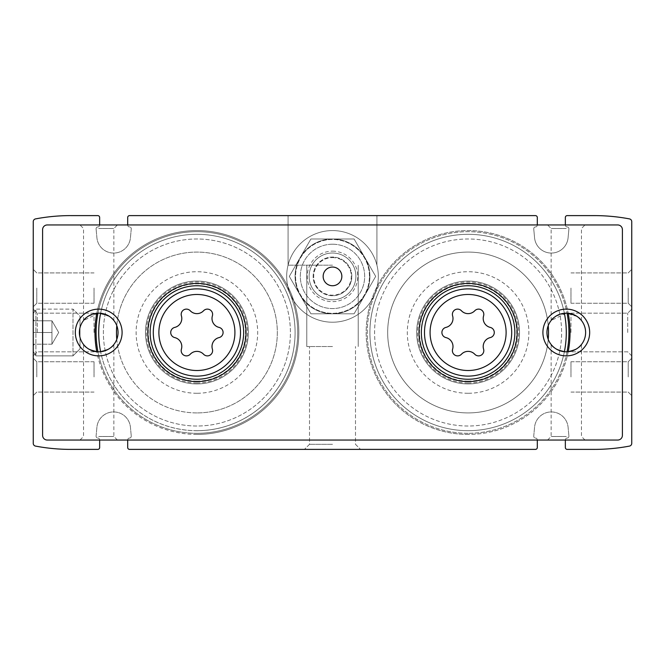 <?xml version="1.0" encoding="UTF-8"?>
<svg xmlns="http://www.w3.org/2000/svg" width="665" height="665" viewBox="0 0 665 665"><rect width="100%" height="100%" fill="white"/><g stroke="black" fill="none" stroke-linecap="round" stroke-linejoin="round"><path stroke-width="0.5" stroke-dasharray="3.33 2.49" d="M568.201 351.727A101.928 101.928 0 0 1 468.094 434.428A101.928 101.928 0 0 1 379.823 281.536A101.928 101.928 0 0 1 556.372 281.536A101.928 101.928 0 0 1 468.102 434.428M196.906 434.428A101.928 101.928 0 0 1 108.628 281.536A101.928 101.928 0 0 1 285.177 281.536A101.928 101.928 0 0 1 196.906 434.428A101.928 101.928 0 0 0 298.627 338.942A101.928 101.928 0 0 0 209.766 231.387A101.928 101.928 0 0 0 96.799 313.273M565.35 440.047L565.35 439.947A1.87 1.87 0 0 1 567.137 438.077A1.87 1.87 0 0 0 568.908 436.04A1.87 1.87 0 0 1 567.137 438.077A1.87 1.87 0 0 0 565.35 439.947L565.35 447.528A1.87 1.87 0 0 0 567.228 449.399M537.303 440.047L537.303 439.947A1.87 1.87 0 0 0 535.516 438.077A1.87 1.87 0 0 1 533.746 436.04L534.569 427.179A16.833 16.833 0 0 1 568.085 427.179L568.908 436.04L568.085 427.179A16.833 16.833 0 0 0 534.569 427.179L533.746 436.04A1.87 1.87 0 0 0 535.516 438.077A1.87 1.87 0 0 1 537.303 439.947L537.303 447.528A1.87 1.87 0 0 1 535.425 449.39M127.697 440.047L127.697 439.947A1.87 1.87 0 0 1 129.484 438.077A1.87 1.87 0 0 0 131.254 436.04A1.87 1.87 0 0 1 129.484 438.077A1.87 1.87 0 0 0 127.705 439.947L127.705 447.528A1.87 1.87 0 0 0 129.575 449.39L535.433 449.39M99.65 440.047L99.65 439.947A1.87 1.87 0 0 0 97.863 438.077A1.87 1.87 0 0 1 96.093 436.04L96.915 427.179A16.833 16.833 0 0 1 130.431 427.179L131.254 436.04L130.431 427.179A16.833 16.833 0 0 0 96.915 427.179L96.093 436.04A1.87 1.87 0 0 0 97.863 438.077A1.87 1.87 0 0 1 99.65 439.947L99.65 447.528A1.87 1.87 0 0 1 97.772 449.399M70.656 215.601A188.902 188.902 0 0 0 35.536 218.901A2.801 2.801 0 0 0 33.25 221.653L33.25 443.347A2.801 2.801 0 0 0 35.536 446.099A188.902 188.902 0 0 0 70.656 449.39L97.772 449.39M99.65 224.953L99.65 225.053A1.87 1.87 0 0 1 97.863 226.923A1.87 1.87 0 0 0 96.093 228.96A1.87 1.87 0 0 1 97.863 226.923A1.87 1.87 0 0 0 99.65 225.053L99.65 217.472A1.87 1.87 0 0 0 97.772 215.61L70.656 215.61M127.697 224.953L127.697 225.053A1.87 1.87 0 0 0 129.484 226.923A1.87 1.87 0 0 1 131.254 228.96L130.431 237.821A16.833 16.833 0 0 1 96.915 237.821L96.093 228.96L96.915 237.821A16.833 16.833 0 0 0 130.431 237.821L131.254 228.96A1.87 1.87 0 0 0 129.484 226.923A1.87 1.87 0 0 1 127.705 225.053L127.705 217.472A1.87 1.87 0 0 1 129.575 215.61L535.425 215.61A1.87 1.87 0 0 1 537.303 217.472L537.303 225.053A1.87 1.87 0 0 1 535.516 226.923A1.87 1.87 0 0 0 533.746 228.96L534.569 237.821A16.833 16.833 0 0 0 568.085 237.821L568.908 228.96A1.87 1.87 0 0 0 567.137 226.923A1.87 1.87 0 0 1 565.35 225.053L565.35 217.472A1.87 1.87 0 0 1 567.228 215.61L594.344 215.61A188.902 188.902 0 0 1 629.464 218.901A2.801 2.801 0 0 1 631.75 221.653L631.75 443.347A2.801 2.801 0 0 1 629.464 446.099A188.902 188.902 0 0 1 594.344 449.39L567.228 449.39M332.5 299.765A23.375 23.375 0 0 1 312.251 264.703A23.375 23.375 0 0 1 352.749 264.703A23.375 23.375 0 0 1 332.5 299.765M468.094 434.428A101.928 101.928 0 0 1 366.373 338.942A101.928 101.928 0 0 1 455.234 231.387A101.928 101.928 0 0 1 568.201 313.265M196.898 434.428A101.928 101.928 0 0 1 96.799 351.735M537.303 224.953L537.303 225.053A1.87 1.87 0 0 1 535.516 226.923A1.87 1.87 0 0 0 533.746 228.96L534.569 237.821A16.833 16.833 0 0 0 568.085 237.821L568.908 228.96A1.87 1.87 0 0 0 567.137 226.923A1.87 1.87 0 0 1 565.35 225.053L565.35 224.953M332.5 215.61L288.078 215.61L332.5 215.61M332.5 449.39L304.445 449.39L332.5 449.39M631.75 332.5L631.75 309.125L631.75 332.5M631.75 376.922L631.75 358.219L631.75 376.922M631.75 288.078L631.75 269.375L631.75 288.078M33.25 332.5L33.25 309.125L33.25 355.875L33.25 309.125L33.25 355.875L33.25 320.813L33.25 344.187L33.25 320.813L34.198 320.813L33.25 320.813L33.25 319L33.25 346L33.25 344.187L34.198 344.187L33.25 344.187L33.25 320.813L33.25 344.187L33.25 320.813L34.198 320.813L33.25 320.813L33.25 319L33.25 346L33.25 344.187L34.198 344.187L33.25 344.187L33.25 332.5L51.953 332.5L51.953 320.813L33.25 320.813L51.953 320.813L51.953 332.5L33.25 332.5L51.953 332.5L51.953 338.344L51.953 326.656L51.953 344.187L33.25 344.187L51.953 344.187L51.953 320.813L51.953 326.656L51.953 320.813L33.25 320.813L51.953 320.813L51.953 332.5L33.25 332.5M33.25 376.922L33.25 358.219L33.25 376.922M33.25 288.078L33.25 269.375L33.25 288.078M332.5 444.328L309.508 444.328L332.5 444.328M332.5 346.531L306.781 346.531L332.5 346.531M332.5 265.169L288.078 265.169L332.5 265.169M36.791 288.078L36.791 303.24L36.791 288.078M94.031 288.078L94.031 303.24L94.031 288.078M94.039 288.078L94.039 303.24L94.039 288.078M570.969 288.078L570.969 303.24L570.969 288.078M628.209 288.078L628.209 303.24L628.209 288.078M36.791 376.922L36.791 361.76L36.791 376.922M94.031 376.922L94.031 361.76L94.031 376.922M94.039 376.922L94.039 361.76L94.039 376.922M570.969 376.922L570.969 361.76L570.969 376.922M628.209 376.922L628.209 361.76L628.209 376.922M37.298 332.5L37.298 313.173L37.298 332.5M94.031 332.5L94.031 313.173L94.031 332.5M94.039 332.5L94.039 313.173L94.039 332.5M570.969 332.5L570.969 313.173L570.969 332.5M627.702 332.5L627.702 313.173L627.702 332.5M196.906 381.128A48.628 48.628 0 0 1 154.787 308.186A48.628 48.628 0 0 1 239.018 308.186A48.628 48.628 0 0 1 196.906 381.128M196.906 383.938A51.438 51.438 0 0 1 152.36 306.781A51.438 51.438 0 0 1 241.445 306.781A51.438 51.438 0 0 1 196.906 383.938A51.438 51.438 0 0 1 152.36 306.781A51.438 51.438 0 0 1 241.445 306.781A51.438 51.438 0 0 1 196.906 383.938A51.438 51.438 0 0 1 152.36 306.781A51.438 51.438 0 0 1 241.445 306.781A51.438 51.438 0 0 1 196.906 383.938M196.906 412.923A80.423 80.423 0 0 1 127.256 292.292A80.423 80.423 0 0 1 266.549 292.284A80.423 80.423 0 0 1 196.906 412.923A80.423 80.423 0 0 1 127.256 292.292A80.423 80.423 0 0 1 266.549 292.284A80.423 80.423 0 0 1 196.906 412.923M196.906 430.687A98.187 98.187 0 0 1 111.87 283.406A98.187 98.187 0 0 1 281.935 283.406A98.187 98.187 0 0 1 196.906 430.687A98.187 98.187 0 0 1 111.87 283.406A98.187 98.187 0 0 1 281.935 283.406A98.187 98.187 0 0 1 196.906 430.687A98.187 98.187 0 0 1 111.87 283.406A98.187 98.187 0 0 1 281.935 283.406A98.187 98.187 0 0 1 196.906 430.687M196.906 433.314A100.814 100.814 0 0 1 109.592 282.093A100.814 100.814 0 0 1 284.213 282.093A100.814 100.814 0 0 1 196.906 433.314M468.094 381.128A48.628 48.628 0 0 1 425.982 308.186A48.628 48.628 0 0 1 510.213 308.186A48.628 48.628 0 0 1 468.102 381.128M468.094 383.938A51.438 51.438 0 0 1 423.555 306.781A51.438 51.438 0 0 1 512.64 306.781A51.438 51.438 0 0 1 468.102 383.938A51.438 51.438 0 0 0 512.64 306.781A51.438 51.438 0 0 0 423.555 306.781A51.438 51.438 0 0 0 468.094 383.938A51.438 51.438 0 0 1 423.555 306.781A51.438 51.438 0 0 1 512.64 306.781A51.438 51.438 0 0 1 468.102 383.938M548.226 339.383A80.423 80.423 0 0 1 468.094 412.923A80.423 80.423 0 0 1 398.451 292.292A80.423 80.423 0 0 1 537.744 292.284A80.423 80.423 0 0 1 468.102 412.923A80.423 80.423 0 0 0 537.744 292.284A80.423 80.423 0 0 0 398.451 292.292A80.423 80.423 0 0 0 468.094 412.923A80.423 80.423 0 0 1 387.703 334.794A80.423 80.423 0 0 1 463.505 252.21A80.423 80.423 0 0 1 548.226 325.617M468.094 430.687A98.187 98.187 0 0 0 564.386 351.735A98.187 98.187 0 0 1 468.094 430.687A98.187 98.187 0 0 1 383.065 283.406A98.187 98.187 0 0 1 553.13 283.406A98.187 98.187 0 0 1 468.102 430.687A98.187 98.187 0 0 0 553.13 283.406A98.187 98.187 0 0 0 383.065 283.406A98.187 98.187 0 0 0 468.094 430.687A98.187 98.187 0 0 1 370.114 338.951A98.187 98.187 0 0 1 455.234 235.152A98.187 98.187 0 0 1 564.386 313.273A98.187 98.187 0 0 0 455.234 235.152A98.187 98.187 0 0 0 370.114 338.951A98.187 98.187 0 0 0 468.094 430.687A98.187 98.187 0 0 1 383.065 283.406A98.187 98.187 0 0 1 553.13 283.406A98.187 98.187 0 0 1 468.102 430.687M567.045 351.81A100.814 100.814 0 0 1 468.094 433.314A100.814 100.814 0 0 1 380.787 282.093A100.814 100.814 0 0 1 555.408 282.093A100.814 100.814 0 0 1 468.102 433.314M97.955 313.19A100.814 100.814 0 0 1 209.824 232.517A100.814 100.814 0 0 1 297.513 338.975A100.814 100.814 0 0 1 97.955 351.81M196.898 430.687A98.187 98.187 0 0 1 100.615 351.727A98.187 98.187 0 0 0 294.886 338.951A98.187 98.187 0 0 0 209.766 235.152A98.187 98.187 0 0 0 100.615 313.265A98.187 98.187 0 0 1 209.766 235.152A98.187 98.187 0 0 1 294.886 338.951A98.187 98.187 0 0 1 196.898 430.687M116.774 325.617A80.423 80.423 0 0 1 201.495 252.21A80.423 80.423 0 0 1 277.297 334.794A80.423 80.423 0 0 1 196.898 412.923A80.423 80.423 0 0 1 116.774 339.383M196.898 412.923A80.423 80.423 0 0 1 127.256 292.292A80.423 80.423 0 0 1 266.549 292.292A80.423 80.423 0 0 1 196.898 412.923M196.898 382.998A50.498 50.498 0 0 1 153.166 307.255A50.498 50.498 0 0 1 240.639 307.247A50.498 50.498 0 0 1 196.898 382.998M196.898 379.258A46.758 46.758 0 0 1 156.408 309.125A46.758 46.758 0 0 1 237.397 309.125A46.758 46.758 0 0 1 196.898 379.258M196.906 379.258A46.758 46.758 0 0 1 156.408 309.125A46.758 46.758 0 0 1 237.397 309.125A46.758 46.758 0 0 1 196.906 379.258A46.758 46.758 0 0 0 243.664 332.5A46.758 46.758 0 0 0 196.906 285.742A46.758 46.758 0 0 0 150.149 332.5A46.758 46.758 0 0 0 196.906 379.258A46.758 46.758 0 0 1 156.408 309.125A46.758 46.758 0 0 1 237.397 309.125A46.758 46.758 0 0 1 196.906 379.258M196.906 426.016A93.516 93.516 0 0 1 115.918 285.742A93.516 93.516 0 0 1 277.887 285.742A93.516 93.516 0 0 1 196.906 426.016A93.516 93.516 0 0 1 115.918 285.742A93.516 93.516 0 0 1 277.887 285.742A93.516 93.516 0 0 1 196.906 426.016A93.516 93.516 0 0 1 115.918 285.742A93.516 93.516 0 0 1 277.887 285.742A93.516 93.516 0 0 1 196.906 426.016A93.516 93.516 0 0 1 115.918 285.742A93.516 93.516 0 0 1 277.887 285.742A93.516 93.516 0 0 1 196.906 426.016M468.094 433.314A100.814 100.814 0 0 1 367.487 338.975A100.814 100.814 0 0 1 455.176 232.517A100.814 100.814 0 0 1 567.045 313.19M468.094 412.923A80.423 80.423 0 0 1 398.451 292.292A80.423 80.423 0 0 1 537.744 292.284A80.423 80.423 0 0 1 468.094 412.923M468.094 382.998A50.498 50.498 0 0 1 424.361 307.255A50.498 50.498 0 0 1 511.834 307.247A50.498 50.498 0 0 1 468.094 382.998M468.094 379.258A46.758 46.758 0 0 1 427.603 309.125A46.758 46.758 0 0 1 508.592 309.125A46.758 46.758 0 0 1 468.094 379.258A46.758 46.758 0 0 1 427.603 309.125A46.758 46.758 0 0 1 508.592 309.125A46.758 46.758 0 0 1 468.094 379.258M468.094 426.016A93.516 93.516 0 0 1 387.113 285.742A93.516 93.516 0 0 1 549.082 285.742A93.516 93.516 0 0 1 468.094 426.016A93.516 93.516 0 0 1 387.113 285.742A93.516 93.516 0 0 1 549.082 285.742A93.516 93.516 0 0 1 468.094 426.016M332.5 295.717A19.327 19.327 0 0 1 315.759 266.723A19.327 19.327 0 0 1 349.241 266.723A19.327 19.327 0 0 1 332.5 295.717A19.327 19.327 0 0 1 315.759 266.723A19.327 19.327 0 0 1 349.241 266.723A19.327 19.327 0 0 1 332.5 295.717M566.289 351.827C556.954 349.815 551.9 347.371 551.127 344.495C551.9 347.363 556.946 349.807 566.289 351.827C575.624 349.815 580.678 347.363 581.451 344.495C580.695 347.354 575.641 349.807 566.289 351.827A19.327 19.327 0 0 1 549.548 322.833A19.327 19.327 0 0 1 583.03 322.833A19.327 19.327 0 0 1 566.289 351.827M566.289 436.498L551.127 436.498L566.289 436.498M566.289 228.502L551.127 228.502L566.289 228.502M566.289 313.173C575.624 315.185 580.678 317.629 581.451 320.505L577.104 316.474L566.331 313.173L551.127 320.505C551.884 317.646 556.938 315.193 566.289 313.173M98.711 351.827C89.376 349.815 84.322 347.371 83.549 344.495C84.322 347.363 89.368 349.807 98.711 351.827C108.046 349.815 113.1 347.363 113.873 344.495C113.117 347.354 108.062 349.807 98.711 351.827A19.327 19.327 0 0 1 81.97 322.833A19.327 19.327 0 0 1 115.452 322.833A19.327 19.327 0 0 1 98.711 351.827M98.711 436.498L113.873 436.498L98.711 436.498M98.711 228.502L113.873 228.502L98.711 228.502M98.711 313.173C108.046 315.185 113.1 317.629 113.873 320.505L109.525 316.474L98.752 313.173L83.549 320.505C84.305 317.646 89.359 315.193 98.711 313.173M566.289 440.047L547.586 440.047L566.289 440.047M98.711 440.047L80.008 440.047L98.711 440.047M47.282 440.047L617.727 440.047A4.672 4.672 0 0 0 622.398 435.367L622.398 229.633A4.672 4.672 0 0 0 617.727 224.953L47.282 224.953A4.672 4.672 0 0 0 42.602 229.633L42.602 435.367A4.672 4.672 0 0 0 47.282 440.047M566.289 224.953L547.586 224.953L566.289 224.953M98.711 224.953L80.008 224.953L98.711 224.953M332.5 322.217A45.827 45.827 0 0 1 292.816 253.481A45.827 45.827 0 0 1 372.184 253.481A45.827 45.827 0 0 1 332.5 322.217A45.827 45.827 0 0 1 292.816 253.481A45.827 45.827 0 0 1 372.184 253.481A45.827 45.827 0 0 1 332.5 322.217M468.102 285.742A46.758 46.758 0 0 0 421.344 332.5A46.758 46.758 0 0 0 468.102 379.258A46.758 46.758 0 0 0 514.86 332.5A46.758 46.758 0 0 0 468.102 285.742M468.102 379.258A46.758 46.758 0 0 1 427.603 309.125A46.758 46.758 0 0 1 508.592 309.125A46.758 46.758 0 0 1 468.102 379.258M468.102 426.016A93.516 93.516 0 0 1 387.113 285.742A93.516 93.516 0 0 1 549.082 285.742A93.516 93.516 0 0 1 468.102 426.016A93.516 93.516 0 0 1 387.113 285.742A93.516 93.516 0 0 1 549.082 285.742A93.516 93.516 0 0 1 468.102 426.016M332.5 285.742A9.352 9.352 0 0 1 324.404 271.719A9.352 9.352 0 0 1 340.596 271.719A9.352 9.352 0 0 1 332.5 285.742M332.5 313.797A37.406 37.406 0 0 1 300.106 257.688A37.406 37.406 0 0 1 364.894 257.688A37.406 37.406 0 0 1 332.5 313.797A37.406 37.406 0 0 1 300.106 257.688A37.406 37.406 0 0 1 364.894 257.688A37.406 37.406 0 0 1 332.5 313.797L310.904 313.797L289.308 276.391L310.904 238.984L354.096 238.984L375.692 276.391L354.096 313.797L310.904 313.797L354.096 313.797L375.692 276.391L354.096 238.984L310.904 238.984L289.308 276.391L310.904 313.797L354.096 313.797L375.692 276.391L354.096 238.984L310.904 238.984L289.308 276.391L310.904 313.797L289.308 276.391L310.904 238.984L354.096 238.984L375.692 276.391L354.096 313.797L332.5 313.797A37.406 37.406 0 0 1 300.106 257.688A37.406 37.406 0 0 1 364.894 257.688A37.406 37.406 0 0 1 332.5 313.797M196.906 381.594A49.094 49.094 0 0 1 154.388 307.953A49.094 49.094 0 0 1 239.417 307.953A49.094 49.094 0 0 1 196.906 381.594M468.102 381.594A49.094 49.094 0 0 1 425.583 307.953A49.094 49.094 0 0 1 510.612 307.953A49.094 49.094 0 0 1 468.102 381.594M203.565 354.237A9.169 9.169 0 0 0 190.24 354.237A5.237 5.237 0 0 1 181.412 349.142A9.16 9.16 0 0 0 174.745 337.596A5.237 5.237 0 0 1 174.745 327.404A9.169 9.169 0 0 0 181.412 315.858A5.237 5.237 0 0 1 190.24 310.763A9.16 9.16 0 0 0 203.565 310.763A5.237 5.237 0 0 1 212.393 315.858A9.169 9.169 0 0 0 219.059 327.404A5.237 5.237 0 0 1 219.059 337.596A9.16 9.16 0 0 0 212.393 349.142A5.237 5.237 0 0 1 203.565 354.237M474.76 354.237A9.16 9.16 0 0 0 461.435 354.237A5.237 5.237 0 0 1 452.607 349.142A9.169 9.169 0 0 0 445.941 337.596A5.237 5.237 0 0 1 445.941 327.404A9.16 9.16 0 0 0 452.607 315.858A5.237 5.237 0 0 1 461.435 310.763A9.16 9.16 0 0 0 474.76 310.763A5.237 5.237 0 0 1 483.588 315.858A9.169 9.169 0 0 0 490.255 327.404A5.237 5.237 0 0 1 490.255 337.596A9.16 9.16 0 0 0 483.588 349.142A5.237 5.237 0 0 1 474.76 354.237M369.441 276.391A36.941 36.941 0 0 0 314.03 244.404A36.941 36.941 0 0 0 314.03 308.377A36.941 36.941 0 0 0 369.441 276.391A36.941 36.941 0 0 0 314.03 244.404A36.941 36.941 0 0 0 314.03 308.377A36.941 36.941 0 0 0 369.441 276.391M355.875 276.391A23.375 23.375 0 0 0 320.813 256.141A23.375 23.375 0 0 0 320.813 296.64A23.375 23.375 0 0 0 355.875 276.391A23.375 23.375 0 0 0 320.813 256.141A23.375 23.375 0 0 0 320.813 296.64A23.375 23.375 0 0 0 355.875 276.391M351.827 276.391A19.327 19.327 0 0 0 322.833 259.649A19.327 19.327 0 0 0 322.833 293.132A19.327 19.327 0 0 0 351.827 276.391A19.327 19.327 0 0 0 322.833 259.649A19.327 19.327 0 0 0 322.833 293.132A19.327 19.327 0 0 0 351.827 276.391M332.5 244.221A32.169 32.169 0 0 1 360.363 292.475A32.169 32.169 0 0 1 304.637 292.475A32.169 32.169 0 0 1 332.5 244.221A32.169 32.169 0 0 1 360.363 292.475A32.169 32.169 0 0 1 304.637 292.475A32.169 32.169 0 0 1 332.5 244.221M332.5 253.016A23.375 23.375 0 0 1 352.749 288.078A23.375 23.375 0 0 1 312.251 288.078A23.375 23.375 0 0 1 332.5 253.016A23.375 23.375 0 0 1 352.749 288.078A23.375 23.375 0 0 1 312.251 288.078A23.375 23.375 0 0 1 332.5 253.016M332.5 257.596A18.795 18.795 0 0 1 348.776 285.784A18.795 18.795 0 0 1 316.224 285.784A18.795 18.795 0 0 1 332.5 257.596M33.25 313.705L33.25 351.295L33.25 313.705L35.902 309.125L35.902 355.875L35.902 309.125L72.992 309.125L72.992 355.875L72.992 309.125L72.992 355.875L72.992 309.125L80.008 316.133L80.008 348.867L80.008 316.133L80.008 348.867L80.008 316.133L72.992 309.125L35.902 309.125L35.902 355.875L35.902 309.125L33.25 313.705L33.25 351.295L33.25 313.705M51.953 344.187L33.25 344.187L51.953 344.187L51.953 332.5L51.953 344.187L51.953 338.344L51.953 344.187L58.703 332.5L51.953 320.813L51.953 338.344L51.953 320.813L58.703 332.5L51.953 344.187M196.906 393.281A60.781 60.781 0 0 1 144.263 302.11A60.781 60.781 0 0 1 249.541 302.11A60.781 60.781 0 0 1 196.906 393.281M468.094 393.281A60.781 60.781 0 0 1 415.459 302.11A60.781 60.781 0 0 1 520.737 302.11A60.781 60.781 0 0 1 468.102 393.281M332.5 251.146A25.253 25.253 0 0 1 354.37 289.017A25.253 25.253 0 0 1 310.63 289.017A25.253 25.253 0 0 1 332.5 251.146M309.508 444.328L304.445 449.39L309.508 444.328L309.508 346.531L309.508 444.328M355.492 444.328L360.555 449.39L355.492 444.328L355.492 346.531L355.492 444.328M358.219 346.531L358.219 265.169L358.219 346.531M306.781 346.531L306.781 265.169L306.781 346.531M376.922 265.169L376.922 215.61L376.922 265.169M288.078 265.169L288.078 215.61L288.078 265.169M94.039 272.924L36.791 272.924L33.25 269.375L36.791 272.924L94.031 272.924M94.039 303.24L36.791 303.24L33.25 306.781L36.791 303.24L94.031 303.24M570.969 303.24L628.209 303.24L631.75 306.781L628.209 303.24L570.969 303.24M570.969 272.924L628.209 272.924L631.75 269.375L628.209 272.924L570.969 272.924M94.039 361.76L36.791 361.76L33.25 358.219L36.791 361.76L94.031 361.76M94.039 392.076L36.791 392.076L33.25 395.625L36.791 392.076L94.031 392.076M570.969 392.076L628.209 392.076L631.75 395.625L628.209 392.076L570.969 392.076M570.969 361.76L628.209 361.76L631.75 358.219L628.209 361.76L570.969 361.76M94.039 313.173L37.298 313.173L33.25 309.125L37.298 313.173L94.031 313.173M94.039 351.827L37.298 351.827L33.25 355.875L37.298 351.827L94.031 351.827M631.75 355.883L627.702 351.827L570.969 351.827L627.702 351.827L631.75 355.875M570.969 313.173L627.702 313.173L631.75 309.125L627.702 313.173L570.969 313.173M584.992 440.047L581.451 436.498L581.451 344.495M547.586 440.047L551.127 436.498L551.127 344.495M581.451 320.505L581.451 228.502L584.992 224.953M551.127 320.505L551.127 228.502L547.586 224.953M117.414 440.047L113.873 436.498L113.873 344.495M80.008 440.047L83.549 436.498L83.549 344.495M113.873 320.505L113.873 228.502L117.414 224.953M83.549 320.505L83.549 228.502L80.008 224.953M34.272 320.771L33.25 319L34.272 320.771M34.272 344.229L33.25 346L34.272 344.229M33.25 351.295L35.902 355.883L33.25 351.295M35.902 355.875L72.992 355.875L80.008 348.867L72.992 355.875L35.902 355.875"/><path stroke-width="1" d="M568.201 313.265A101.928 101.928 0 0 1 568.201 351.727M96.799 351.735A101.928 101.928 0 0 1 96.799 313.273M567.228 449.399A1.87 1.87 0 0 1 565.35 447.528L565.35 440.047M567.228 449.39L594.344 449.39A188.902 188.902 0 0 0 629.464 446.099A2.801 2.801 0 0 0 631.75 443.347L631.75 221.653A2.801 2.801 0 0 0 629.464 218.901A188.902 188.902 0 0 0 594.344 215.61L567.228 215.61A1.87 1.87 0 0 0 565.35 217.472L565.35 224.953M127.697 224.953L127.697 217.472A1.87 1.87 0 0 1 129.567 215.61L535.425 215.61A1.87 1.87 0 0 1 537.303 217.472L537.303 224.953M99.65 217.472L99.65 224.953M99.642 217.472A1.87 1.87 0 0 0 97.772 215.61L70.656 215.61M70.656 215.601A188.902 188.902 0 0 0 35.536 218.901A2.801 2.801 0 0 0 33.25 221.653L33.25 443.347A2.801 2.801 0 0 0 35.536 446.099A188.902 188.902 0 0 0 70.656 449.39L97.772 449.39M97.772 449.399A1.87 1.87 0 0 0 99.65 447.528L99.65 440.047M537.303 440.047L537.303 447.528A1.87 1.87 0 0 1 535.425 449.39L129.567 449.39A1.87 1.87 0 0 1 127.697 447.528L127.697 440.047M97.955 351.81A100.814 100.814 0 0 1 97.955 313.19M100.615 351.727A98.187 98.187 0 0 1 100.615 313.265A98.187 98.187 0 0 0 100.615 351.727M116.774 339.383A80.423 80.423 0 0 1 116.774 325.617M567.045 313.19A100.814 100.814 0 0 1 567.045 351.81M564.386 313.273A98.187 98.187 0 0 1 564.386 351.735A98.187 98.187 0 0 0 564.386 313.273M548.226 325.617A80.423 80.423 0 0 1 548.226 339.383M452.607 349.142A9.169 9.169 0 0 0 445.941 337.596A5.237 5.237 0 0 1 445.941 327.404A9.16 9.16 0 0 0 452.607 315.858A5.237 5.237 0 0 1 461.435 310.763A9.16 9.16 0 0 0 474.76 310.763A5.237 5.237 0 0 1 483.588 315.858A9.169 9.169 0 0 0 490.255 327.404A5.237 5.237 0 0 1 490.255 337.596A9.16 9.16 0 0 0 483.588 349.142A5.237 5.237 0 0 1 474.76 354.237A9.16 9.16 0 0 0 461.435 354.237A5.237 5.237 0 0 1 452.607 349.142M181.412 349.142A9.16 9.16 0 0 0 174.745 337.596A5.237 5.237 0 0 1 174.745 327.404A9.169 9.169 0 0 0 181.412 315.858A5.237 5.237 0 0 1 190.24 310.763A9.16 9.16 0 0 0 203.565 310.763A5.237 5.237 0 0 1 212.393 315.858A9.169 9.169 0 0 0 219.059 327.404A5.237 5.237 0 0 1 219.059 337.596A9.16 9.16 0 0 0 212.393 349.142A5.237 5.237 0 0 1 203.565 354.237A9.169 9.169 0 0 0 190.24 354.237A5.237 5.237 0 0 1 181.412 349.142M47.282 440.047L617.727 440.047A4.672 4.672 0 0 0 622.398 435.367L622.398 229.633A4.672 4.672 0 0 0 617.727 224.953L47.282 224.953A4.672 4.672 0 0 0 42.602 229.633L42.602 435.367A4.672 4.672 0 0 0 47.282 440.047M468.102 381.594A49.094 49.094 0 0 1 425.583 307.953A49.094 49.094 0 0 1 510.612 307.953A49.094 49.094 0 0 1 468.102 381.594M196.906 381.594A49.094 49.094 0 0 1 154.388 307.953A49.094 49.094 0 0 1 239.417 307.953A49.094 49.094 0 0 1 196.906 381.594M332.5 285.742A9.352 9.352 0 0 1 324.404 271.719A9.352 9.352 0 0 1 340.596 271.719A9.352 9.352 0 0 1 332.5 285.742M566.289 355.875A23.375 23.375 0 0 1 546.04 320.813A23.375 23.375 0 0 1 586.538 320.813A23.375 23.375 0 0 1 566.289 355.875M98.711 355.875A23.375 23.375 0 0 1 78.462 320.813A23.375 23.375 0 0 1 118.96 320.813A23.375 23.375 0 0 1 98.711 355.875M98.711 351.827A19.327 19.327 0 0 1 81.97 322.833A19.327 19.327 0 0 1 115.452 322.833A19.327 19.327 0 0 1 98.711 351.827M566.289 351.827A19.327 19.327 0 0 1 549.548 322.833A19.327 19.327 0 0 1 583.03 322.833A19.327 19.327 0 0 1 566.289 351.827M196.906 379.258A46.758 46.758 0 0 1 156.408 309.125A46.758 46.758 0 0 1 237.397 309.125A46.758 46.758 0 0 1 196.906 379.258M468.102 379.258A46.758 46.758 0 0 1 427.603 309.125A46.758 46.758 0 0 1 508.592 309.125A46.758 46.758 0 0 1 468.102 379.258M468.102 370.513A38.013 38.013 0 0 1 435.176 313.489A38.013 38.013 0 0 1 501.019 313.489A38.013 38.013 0 0 1 468.102 370.513M196.906 370.513A38.013 38.013 0 0 1 163.981 313.489A38.013 38.013 0 0 1 229.824 313.489A38.013 38.013 0 0 1 196.906 370.513M196.906 376.107A43.607 43.607 0 0 1 159.135 310.696A43.607 43.607 0 0 1 234.67 310.696A43.607 43.607 0 0 1 196.906 376.107M468.102 376.107A43.607 43.607 0 0 1 430.33 310.696A43.607 43.607 0 0 1 505.865 310.696A43.607 43.607 0 0 1 468.102 376.107"/></g></svg>
